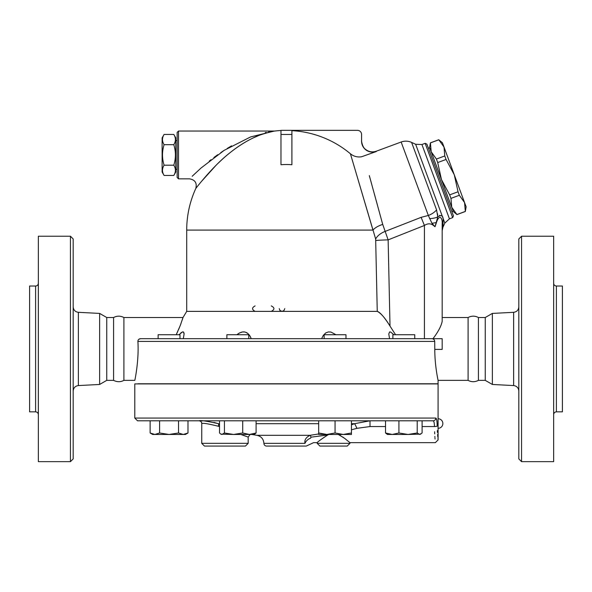<?xml version="1.0" encoding="UTF-8"?>
<svg xmlns="http://www.w3.org/2000/svg" width="592" height="592" viewBox="0 0 592 592"><rect width="100%" height="100%" fill="white"/><g stroke="black" fill="none" stroke-linecap="round" stroke-linejoin="round"><path stroke-width="0.89" d="M73.179 391.016C73.489 387.849 75.214 386.028 78.366 385.562L99.626 384.467L106.745 380.36L113.575 380.36C117.194 382.136 120.635 382.136 123.906 380.36L123.906 317.519C120.465 315.728 117.024 315.728 113.575 317.519L106.745 317.519L99.626 313.412L78.366 312.317C75.199 311.866 73.467 310.053 73.179 306.863M113.575 380.36L113.575 317.519M73.179 458.911L73.179 238.961L70.448 236.23L70.448 461.649L73.179 458.911M70.448 461.649L38.347 461.649L38.347 236.23L70.448 236.23M99.626 384.467L99.626 313.412M35.609 411.847L35.609 286.025L29.6 286.025L29.6 411.847L35.609 411.847C37.259 412.025 38.169 412.935 38.347 414.585M106.745 380.36L106.745 317.519M468.094 380.36L468.094 317.519C471.535 315.728 474.976 315.728 478.425 317.519L478.425 380.36C474.984 382.151 471.535 382.151 468.094 380.36L438.08 380.36L438.08 383.779L137.892 383.779M521.552 461.649L521.552 236.23L518.821 238.961L518.821 458.911L521.552 461.649L553.653 461.649L553.653 236.23L521.552 236.23M492.374 384.467L492.374 313.412L485.255 317.519L485.255 380.36L492.374 384.467L513.634 385.562C516.786 386.028 518.511 387.849 518.821 391.016M553.653 414.585C553.831 412.935 554.741 412.025 556.391 411.847L556.391 286.025C554.734 285.862 553.823 284.952 553.653 283.294M556.391 411.847L562.4 411.847L562.4 286.025L556.391 286.025M201.739 443.341L204.469 446.072L245.451 446.072L248.181 443.341L201.739 443.341L201.768 423.532C202.945 422.895 208.458 423.798 218.307 426.24L219.528 426.699M219.528 424.057L218.478 423.702A2.731 0.747 -71.5 0 1 218.307 426.24M213.927 422.407L218.478 423.702C206.897 421.082 200.414 420.113 199.038 420.801A2.731 2.731 90 0 1 201.768 423.532M240.811 434.461L248.181 437.081L248.181 443.341M318.666 433.958L310.149 435.312C306.042 437.244 304.318 439.923 304.984 443.356A6.83 4.632 140.9 0 1 310.608 438.176L310.978 437.192L327.827 434.935C321.508 439.027 317.963 441.602 317.179 442.653C317.675 441.832 321.219 439.257 327.827 434.935L328.886 434.461M351.448 423.702L354.49 423.702A6.83 0.636 -111.2 0 1 356.865 428.334L370.007 426.551L385.533 426.551L370.007 426.551L370.007 420.801L354.49 423.702L351.448 424.856M251.792 434.461A195.36 195.36 0 0 0 256.935 435.312L310.149 435.312A6.83 0.925 -97.7 0 1 310.978 437.192L326.791 435.105M351.448 429.822L356.865 428.334M398.919 432.996L408.058 434.461L392.222 434.461L398.919 432.996L398.919 420.801L417.205 420.801L417.205 432.996L419.654 434.461L422.103 432.996L422.103 420.801L433.122 420.801C433.936 421.06 434.387 422.977 434.469 426.551C435.483 447.463 435.483 447.463 434.469 426.551A2.731 0.429 -1 0 0 437.185 426.122C437.103 421.112 436.644 418.426 435.816 418.063L134.791 418.063L137.529 420.801L433.122 420.801A2.731 2.694 -90 0 0 435.816 418.063M370.007 420.801L385.533 420.801L385.533 432.996L392.222 434.461L387.427 434.461L385.533 432.996M219.528 420.801L219.528 432.996L220.846 434.128L221.978 434.461L224.427 432.996L224.427 420.801L256.099 420.801L256.099 432.996L254.212 434.461L249.41 434.461L256.099 432.996M420.794 434.128L408.058 434.461L417.205 432.996M485.255 380.36L478.425 380.36M202.064 420.86L202.745 420.89M173.796 175.454L175.78 172.02L175.78 137.869L173.796 134.436L164.095 134.436C161.964 137.855 161.964 141.273 164.095 144.692C161.964 151.53 161.964 158.36 164.095 165.198C161.964 168.616 161.964 172.035 164.095 175.454L173.796 175.454C175.935 172.035 175.935 168.616 173.796 165.198C175.935 158.36 175.935 151.53 173.796 144.692C175.935 141.273 175.935 137.855 173.796 134.436M164.095 175.454L162.119 172.02L162.119 137.869L164.095 134.436M173.796 144.692L164.095 144.692M173.796 165.198L164.095 165.198M177.141 169.29L175.78 169.29M450.963 198.379L451.733 207.274L441.462 179.539L449.661 194.872L450.963 198.379L459.333 195.279L458.038 191.771L454.279 174.795L464.542 202.531L459.333 195.279M431.198 151.796L436.408 159.056L437.703 162.563L441.462 179.539L429.607 147.504L430.406 142.842L431.198 151.796L429.725 147.83L428.445 148.303M456.957 214.593L453.317 211.566L451.733 207.274L456.957 214.593L465.334 211.492L464.542 202.531L466.133 206.823L465.334 211.492M444.777 155.955L444.007 147.053L454.279 174.795L446.079 159.463L444.777 155.955L436.408 159.056M438.798 139.801L442.424 142.761L444.007 147.053L438.798 139.801L430.428 142.901M437.703 162.563L446.079 159.463M449.661 194.872L458.038 191.771M451.918 211.721L453.198 211.248L451.733 207.274M456.943 214.533L465.312 211.433M435.039 439.035L434.987 438.302M434.92 437.458L434.854 436.437M434.706 433.884L434.609 431.753M437.333 430.591L437.429 432.404M437.577 434.587L437.651 435.468M437.71 436.193L437.762 436.822M437.947 438.709L438.065 439.775M437.185 426.122C438.221 444.044 438.221 444.044 437.185 426.122M134.791 418.063L134.791 383.912L438.08 383.912L438.08 439.923L435.349 442.653L349.961 442.653L344.514 438.258L338.306 434.461L340.666 435.675M438.05 419.95L438.013 421.748M438.006 422.903L438.006 423.532M438.006 424.153L438.013 425.315M179.983 338.691L179.983 334.732L158.123 334.732L158.123 338.691M248.744 338.691L248.744 334.732L226.884 334.732L226.884 338.691M345.987 334.732L324.127 334.732L324.127 338.691L345.987 338.691L345.987 334.732M414.748 338.691L414.748 334.732L392.888 334.732L392.888 338.691M187.982 432.996L185.451 434.461L183.254 434.461L187.982 432.996L187.982 420.801M154.86 434.461L152.662 434.461L150.124 432.996L154.86 434.461L159.588 432.996L169.053 434.461L178.518 432.996L183.254 434.461L154.86 434.461M224.427 432.996L233.574 434.461L220.846 434.128M233.574 434.461L242.713 432.996L249.41 434.461L233.574 434.461M318.666 432.996L326.858 434.461L318.666 434.461L318.666 420.801M335.057 432.996L343.256 434.461L326.858 434.461L335.057 432.996L335.057 420.801M343.256 434.461L351.448 432.996L351.448 434.461L343.256 434.461M178.518 420.801L178.518 432.996M159.588 420.801L159.588 432.996M242.713 420.801L242.713 432.996M351.448 420.801L351.448 432.996M150.124 420.801L150.124 432.996M431.886 338.691L442.18 338.691L442.18 349.398L434.787 349.398C434.765 365.915 438.124 380.471 438.08 380.36C438.243 381.004 434.772 366.263 434.787 349.398L434.713 341.421C434.513 339.749 433.573 338.839 431.886 338.691L140.519 338.691L138.765 339.334M444.829 223.095L449.432 218.833L421.926 144.522L415.658 144.285L444.829 223.095L442.927 227.232L443.097 220.809A8.199 6.46 0 0 0 442.18 223.776L442.18 321.293C441.299 325.955 438.243 331.757 432.996 338.691L424.42 338.691L424.42 225.463C427.794 223.214 430.909 223.295 433.773 225.715L435.024 226.751L437.777 216.887L436.57 209.886L411.595 142.413C408.169 140.896 404.684 140.763 401.147 142.013L428.334 215.466A13.66 8.096 -20.3 0 0 436.57 209.886M304.984 443.356C309.438 445.643 309.438 445.643 304.984 443.356L263.899 443.356A2.731 2.731 0 0 0 266.629 446.072L306.249 446.072L313.575 442.653L317.179 442.653L317.179 443.341L319.909 446.072L347.23 446.072L349.961 443.341L317.179 443.341M310.608 438.176C314.907 444.059 314.907 444.059 310.608 438.176M342.627 436.911L345.735 439.183M255.108 305.901C251.726 307.729 251.726 309.549 255.108 311.37M271.262 311.37C274.799 309.549 274.799 307.729 271.262 305.901M284.774 308.639L283.901 310.63L282.036 311.37M282.007 311.37L279.986 310.504L279.239 308.639M291.9 130.351L280.971 130.351L280.971 134.451L291.9 134.451L291.9 130.351L357.479 130.351A4.1 4.1 0 0 1 361.579 134.451L361.579 141.229C362.933 149.739 367.832 153.173 376.275 151.545L361.579 156.762C357.405 157.413 353.683 156.414 350.405 153.765L375.654 239.005L377.252 311.37L186.709 311.37L183.017 317.519L180.234 325.6L176.194 334.732M375.883 240.507L375.883 240.5A13.66 0.629 -1.3 0 1 388.137 239.878L382.721 224.427L369.312 175.609M434.713 341.421L137.892 341.421C139.164 360.114 134.798 380.893 134.791 380.36C134.71 381.278 139.179 360.328 137.892 341.421C137.958 339.778 138.831 338.868 140.519 338.691M425.152 143.331L452.651 217.641L453.457 215.888L426.906 144.137L425.152 143.331L421.926 144.522M443.075 221.549L443.097 220.809C443.423 215.725 441.647 214.422 437.777 216.887L437.562 213.808M439.471 215.473L439.878 215.303M395.56 334.732L390.01 326.081L388.137 239.878L424.42 225.463L421.134 217.338L428.334 215.466L431.945 223.288L435.024 226.751L436.363 222.784C439.249 213.401 442.712 218.056 442.18 223.776L442.18 229.289M429.592 218.611A13.66 4.921 3.3 0 0 437.777 216.887M375.654 239.005A13.66 8.081 -21.5 0 1 385.074 231.428L421.178 217.323M370.525 180.005L371.865 184.845M374.285 193.636L375.276 197.232M376.12 200.296L377.489 205.298M361.579 141.229A10.93 10.878 180 0 0 376.283 151.434L376.275 151.545M236.881 334.732L239.538 332.948L242.579 331.934L245.081 332.038L247.782 333.407L249.883 335.856L251.26 338.691L250.261 336.493M249.972 336.004L248.884 334.487M247.5 333.192L246.109 332.378M244.829 331.986L243.564 331.86M242.261 331.986L240.818 332.386M239.087 333.192L237.17 334.495M178.999 334.732L182.499 331.934L183.498 332.038L184.082 334.014L184.031 333.185M183.779 332.378L183.409 331.986M182.943 331.86L182.351 331.986M181.589 332.386L180.538 333.2M184.082 334.014L183.313 338.691M321.611 338.691L323.328 335.338L325.718 332.948L328.345 331.934L330.898 332.038L335.997 334.732M389.566 338.691L388.789 334.014L389.566 331.934L390.668 332.038L393.872 334.732M176.283 334.554L177.8 331.335M178.606 329.529L180.893 323.868M182.314 319.791L183.017 317.519L123.906 317.519M390.01 326.081C384.363 317.142 380.108 312.236 377.252 311.37C380.937 313.212 385.192 318.111 390.01 326.081M377.289 311.37L377.77 311.459M350.405 153.765A99.582 99.582 0 0 0 291.9 130.654M280.971 134.451L280.971 164.739A65.579 65.579 0 0 1 291.9 164.739L291.9 134.451M382.721 224.427A13.66 6.016 -16.3 0 0 372.96 230.081L351.937 158.9M351.663 157.983L351.226 156.525M350.864 155.304L350.701 154.764M178.51 131.039L177.141 132.401L177.141 177.489L178.51 178.851L178.51 131.039L274.392 131.039L250.586 136.937L224.242 150.309L201.088 167.987L192.178 176.275M209.22 161.142L211.041 159.707M213.867 157.539L217.738 154.712M220.809 152.581L224.642 150.05M227.18 148.459L231.561 145.869M265.223 132.615L266.222 132.401M268.568 131.942L271.765 131.402M274.163 131.069L275.162 130.995A6.83 6.83 0 0 1 274.392 131.039M178.51 178.851L189.566 178.851C195.116 179.842 197.188 183.069 195.774 188.53C196.255 187.775 213.002 166.256 228.223 154.186C235.905 147.793 243.823 142.568 251.985 138.528C259.755 134.377 271.425 131.417 275.162 130.995L275.147 130.995M274.947 131.024L274.518 131.098M273.637 131.254L272.705 131.431M269.708 132.075L261.967 134.347M258.068 135.812L253.213 137.936M247.412 140.918C237.237 146.683 227.609 154.001 218.522 162.889M215.865 165.501L201.398 181.507M199.955 183.261L199.038 184.401M442.927 227.232L442.18 230.658L442.18 317.519L468.094 317.519M134.791 380.36L123.906 380.36M78.366 385.562L78.366 312.317M492.374 313.412L513.634 312.317L513.634 385.562M422.103 426.551L434.469 426.551L422.103 426.551M218.478 423.702L219.528 423.702M256.099 423.702L318.666 423.702M372.96 230.081L186.709 230.081L186.709 311.37M436.363 222.784A8.199 2.967 -151.8 0 1 436.134 222.562A13.66 2.094 176 0 1 431.945 223.288M35.609 286.025C37.266 285.862 38.177 284.952 38.347 283.294M513.634 312.317C516.801 311.866 518.533 310.053 518.821 306.863M250.135 434.461L248.181 437.081M256.935 435.312C261.22 436.304 263.544 438.983 263.899 443.356M485.255 317.519L478.425 317.519M201.739 423.532C201.569 421.874 200.658 420.964 199.001 420.801M177.141 140.6L175.78 140.6M430.406 142.842L438.783 139.742M438.08 428.312A4.78 4.78 0 0 0 442.86 423.532A4.78 4.78 0 0 0 438.08 418.751M349.961 442.653L349.961 443.341M449.432 218.833L452.651 217.641M415.658 144.285L411.595 142.413M361.579 140.963C361.268 139.601 361.904 147.082 365.101 148.999C368.416 151.833 372.153 152.573 376.297 151.212L401.147 142.013M280.971 130.506A99.73 99.73 0 0 0 275.162 130.995M195.774 188.53A99.73 99.73 0 0 0 186.709 230.081"/></g></svg>
